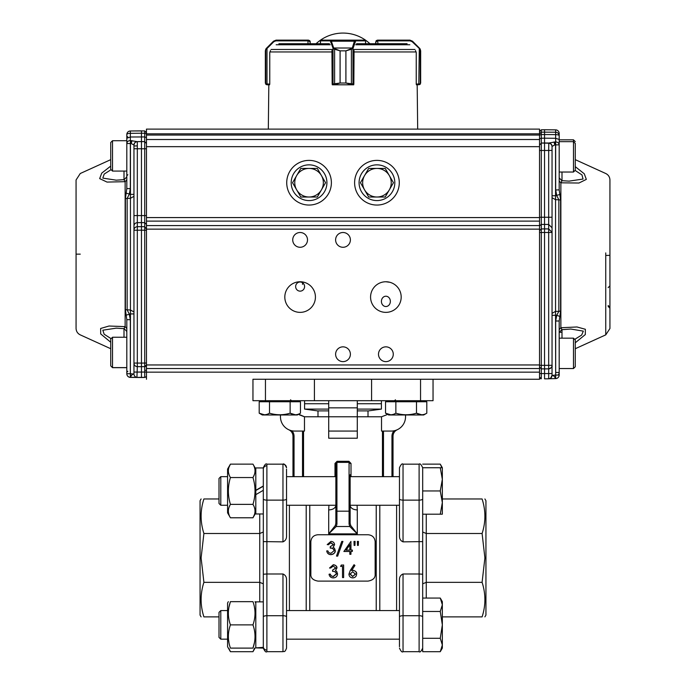 <?xml version="1.0" encoding="UTF-8"?>
<svg xmlns="http://www.w3.org/2000/svg" width="686" height="686" viewBox="0 0 686 686"><rect width="100%" height="100%" fill="white"/><g stroke="black" fill="none" stroke-linecap="round" stroke-linejoin="round"><path stroke-width="1.03" d="M254.412 607.033L254.866 610.043M228.978 607.033L230.427 601.656C227.692 601.656 227.692 601.656 230.427 601.656L252.963 601.656C255.698 601.656 255.698 601.656 252.963 601.656C255.698 609.374 255.698 617.117 252.963 624.877L230.427 624.877C227.692 632.638 227.692 640.381 230.427 648.107L252.963 648.107C255.698 640.347 255.698 632.603 252.963 624.877M228.978 648.587L230.427 651.7L227.581 646.769L227.581 602.994L228.352 601.656M230.427 601.656C227.692 609.417 227.692 617.16 230.427 624.877M252.963 648.107C255.698 648.107 255.698 648.107 252.963 648.107L254.412 642.722M230.427 648.107C227.692 648.107 227.692 648.107 230.427 648.107M228.978 642.722L228.524 639.712M252.954 379.255L433.046 379.255L433.046 400.693L252.954 400.693L252.954 379.255L265.456 379.255L265.456 400.693M291.181 430.611L291.953 430.791A8.215 8.215 0 0 1 294.045 436.262L294.045 476.667M289.672 430.131L288.806 429.77L289.672 430.131M294.045 436.262L292.973 436.262L292.973 476.667L292.973 436.262A7.143 7.143 0 0 0 288.806 429.77M397.194 429.77L396.328 430.131L397.194 429.77A7.143 7.143 0 0 0 393.027 436.262L393.027 476.667L393.027 436.262L391.955 436.262A8.215 8.215 0 0 1 394.047 430.791M394.819 430.611L395.247 430.491L394.819 430.611M350.134 506.783L350.143 505.779M357.072 505.256L357.295 509.93C353.444 509.741 351.095 508.429 350.229 506.002L350.306 505.256M335.857 505.779L335.866 506.783M335.694 505.256L335.771 506.002C334.905 508.429 332.556 509.741 328.705 509.93L328.928 505.256M337.083 461.301L335.857 463.444L334.991 463.444L337.083 461.301L348.917 461.301L351.009 463.444L349.071 462.373L348.917 461.301M350.143 474.703L350.143 523.289L350.735 525.57L357.295 533.871L349.749 526.505L350.735 525.57M335.265 525.57L335.857 523.289L335.857 463.444A1.072 1.072 0 0 1 336.929 462.373L336.929 524.044L336.251 526.505L328.705 533.871L335.265 525.57L336.251 526.505L349.749 526.505L349.071 524.044L350.143 523.289M349.071 524.044L349.071 462.373A1.072 1.072 0 0 1 350.143 463.444L350.143 463.333M259.197 413.186L264.359 414.781L259.197 413.186L259.197 401.764L300.459 401.764L300.459 413.186C297.038 415.279 293.599 415.279 290.144 413.186C283.258 415.279 276.389 415.279 269.512 413.186C266.091 415.279 262.652 415.279 259.197 413.186L262.318 414.987L297.338 414.987L300.459 413.186L298.684 414.215L304.473 416.771L357.295 416.771L357.295 431.065L328.705 431.065L328.705 438.217L328.705 400.693M357.295 400.693L357.295 407.844L328.705 407.844M386.775 414.773L381.527 416.771L381.527 431.065L391.243 431.065A14.295 14.295 0 0 0 405.537 416.771L405.537 414.987M299.225 414.773L304.421 416.771M350.057 573.959L352.784 576.377L355.511 573.959M352.784 576.36L355.52 574.191L352.681 571.738L350.057 574.191M350.04 574.191L352.784 576.626M350.323 570.52L354.07 564.792L354.936 565.47L351.618 570.546L352.921 570.435C355.194 570.632 356.428 571.858 356.626 574.122C356.42 576.472 355.116 577.732 352.724 577.895C350.392 577.715 349.131 576.463 348.934 574.148L350.34 570.358L354.053 564.681M356.643 573.89L356.643 573.89C356.926 572.244 355.691 571.035 352.921 570.255L351.626 570.375M354.936 565.478L354.062 564.792M348.942 574.148L350.332 570.349M343.643 565.11L343.643 577.578L342.52 577.578L342.52 566.404L340.599 566.404L341.328 565.11L343.643 565.007L341.328 565.11M341.328 565.007L340.59 566.404M342.52 577.303L342.52 566.404M333.242 576.634L331.149 575.726L333.242 576.634L336.423 574.028C335.977 572.141 334.691 571.267 332.581 571.395L332.581 570.109L335.788 568.059L333.267 566.079L330.652 568.017L329.529 568.017L333.25 564.784C335.403 564.895 336.62 565.993 336.903 568.059L335.445 570.641L336.8 571.704L337.555 573.916C337.272 576.429 335.831 577.758 333.225 577.895C330.884 577.784 329.494 576.566 329.048 574.268L330.172 574.036L329.048 574.268M331.149 575.974L330.172 574.268M336.8 571.712L337.546 573.916M329.529 568.017L333.259 564.81M332.581 570.109L335.788 567.914M333.242 576.377L336.423 573.796M331.141 575.726L330.18 574.028M336.8 571.515L335.445 570.46M336.937 567.914C337.135 566.422 335.908 565.35 333.259 564.715M358.478 541.417L358.298 545.25L357.517 545.25L357.346 541.417L358.469 541.417L358.298 545.43L357.517 545.25M357.517 545.43L357.355 541.417M355.108 541.417L354.928 545.25L354.148 545.25L353.985 541.417L355.108 541.417L354.928 545.43L354.148 545.25M354.148 545.43L353.985 541.417M346.096 550.198L349.809 544.804L349.817 550.086L349.817 544.813M349.826 544.633L346.078 550.078L349.817 550.086M343.9 551.484L350.94 541.417L350.94 550.086L352.381 550.086L352.381 551.381L350.94 551.381L350.94 554.297L349.817 554.297L349.817 551.381L343.883 551.381M349.817 551.467L343.883 551.467M349.817 554.297L350.94 554.297M352.381 551.381L350.94 551.467M350.94 550.086L350.94 541.648M337.692 556.114L336.492 556.08L341.757 541.426L342.923 541.417L337.675 556.08L336.509 556.089M337.675 556.08L342.931 541.426M330.901 554.605L330.901 554.657C334.056 553.876 335.505 552.539 335.24 550.644L335.231 550.541C334.948 553.113 333.507 554.468 330.901 554.622C328.56 554.494 327.162 553.25 326.725 550.892L327.848 550.892L328.826 552.642L330.918 553.328L334.099 550.652C333.653 548.74 332.367 547.848 330.249 547.985L330.249 546.691L333.456 544.641L330.944 542.695L328.328 544.607L327.205 544.607L330.926 541.417C333.079 541.52 334.296 542.6 334.579 544.65L333.122 547.231L334.476 548.303L335.222 550.464M327.205 544.607L328.328 544.607M330.944 542.695L328.328 544.795M333.456 544.83L330.944 542.9M330.249 547.985L330.249 548.123C332.358 547.985 333.636 548.86 334.099 550.755M326.725 550.892L326.725 550.987C327.171 553.328 328.56 554.554 330.901 554.665M333.122 547.368L334.579 544.65M375.148 574.405L375.148 541.271M375.156 541.734C374.736 537.464 372.352 535.131 368.013 534.746L317.987 534.746C313.648 535.131 311.264 537.464 310.844 541.734L310.852 541.271M375.148 574.105C375.439 577.878 373.064 580.21 368.013 581.102L317.987 581.102C312.936 580.21 310.561 577.878 310.852 574.105L310.844 541.734M310.835 573.873L310.852 574.405M350.143 463.444A1.072 1.072 0 0 0 349.071 462.373L336.929 462.373A1.072 1.072 0 0 0 335.857 463.444L335.866 463.307M381.527 416.771L357.295 416.771L357.295 407.844M304.473 416.771L304.473 431.065L294.757 431.065A14.295 14.295 0 0 1 280.463 416.771L280.463 414.987M309.772 610.583L309.772 505.256M306.196 610.583L306.196 505.256M376.228 610.583L376.228 505.256M357.295 438.217L357.295 431.065L357.295 438.217L328.705 438.217M379.804 610.583L379.804 505.256M314.411 400.693L314.411 379.255L371.589 379.255L371.589 400.693M263.313 490.301L255.809 494.649L255.809 513.977L263.313 513.968L263.313 516.652M255.809 467.963L255.809 490.516L263.313 486.203M255.809 494.649L255.809 490.301L263.313 485.988M484.899 616.885L485.937 615.093L485.937 500.746L484.899 498.962M442.341 616.885L482.095 616.885C485.817 616.885 485.817 616.885 482.095 616.885C485.817 616.885 485.817 616.885 482.095 616.885C485.817 605.429 485.817 593.922 482.095 582.345L484.899 557.924L482.095 533.502L426.263 533.502L426.263 598.063M396.602 610.583L396.602 505.256M399.458 498.902L399.458 467.732C400.976 464.448 402.159 463.256 403.034 464.165L403.034 500.128A3.576 1.226 180 0 1 399.458 498.902L399.458 535.68C399.321 538.699 400.513 540.765 403.034 541.854L422.687 541.606L422.687 651.7L440.266 651.7L442.341 644.994L442.341 648.107L440.266 651.7L441.758 648.459M422.687 574.242L419.112 573.985L419.112 500.128A3.576 1.226 0 0 0 422.687 498.902L422.687 541.606M422.687 532.019L426.263 533.502L426.263 514.191M422.687 583.82L426.263 582.345L482.095 582.345M399.458 646.709L399.458 580.167C399.321 577.14 400.513 575.082 403.034 573.985L419.112 573.985L419.112 615.711A3.576 1.226 0 0 1 422.687 616.937M399.458 609.691L399.458 580.167M482.095 533.502C485.817 522.046 485.817 510.538 482.095 498.962L442.341 498.962M482.095 498.962C485.817 498.962 485.817 498.962 482.095 498.962C485.817 498.962 485.817 498.962 482.095 498.962L482.181 499.228M328.705 403.737L304.584 403.737L328.705 403.737M357.295 409.096L381.416 409.096L381.416 403.737L357.295 403.737L381.416 403.737L381.416 400.693M255.038 648.107L252.963 651.7L254.566 648.107M230.427 651.7L252.963 651.7L254.412 648.596M442.341 636.497L442.341 644.994L440.266 638.289L442.341 624.877L442.341 645.029M220.789 610.583L219.006 612.375L219.006 637.388L220.789 639.172L227.581 639.172L220.789 639.172L220.789 610.583L227.581 610.583M286.542 639.172L399.458 639.172L286.542 639.172M357.295 410.88L368.554 410.88L381.416 409.096M328.705 410.88L317.447 410.88L304.584 409.096L328.705 409.096M255.809 469.078L252.963 464.139L230.427 464.139C227.692 468.624 227.692 473.091 230.427 477.55L252.963 477.55C255.698 473.074 255.698 468.598 252.963 464.139M255.809 512.845L252.963 517.784C255.698 513.3 255.698 508.832 252.963 504.373C255.698 495.403 255.698 486.468 252.963 477.55M254.412 507.486L254.866 509.218M254.412 514.672L252.963 517.784L230.427 517.784L227.581 512.845L227.581 469.078L230.427 464.139L228.978 467.252M254.412 467.252L254.866 468.984M254.412 474.446L253.443 476.667M228.978 474.446L228.524 472.705M228.978 514.672L228.524 512.939M228.978 507.477L229.947 505.256M230.427 477.55C227.692 486.468 227.692 495.403 230.427 504.373L252.963 504.373M230.427 504.373C227.692 508.858 227.692 513.325 230.427 517.784M201.101 498.962L200.063 500.746L200.063 615.093L201.101 616.885M219.006 498.962L203.905 498.962C200.183 498.962 200.183 498.962 203.905 498.962C200.183 510.41 200.183 521.926 203.905 533.502L201.101 557.924L203.905 582.345C200.183 593.793 200.183 605.309 203.905 616.885C200.183 616.885 200.183 616.885 203.905 616.885L219.006 616.885M289.398 505.256L289.398 610.583M203.905 533.502L259.737 533.502L263.313 532.019L263.313 541.606L263.313 467.732C264.83 464.448 266.014 463.256 266.888 464.165L266.888 573.985L263.313 574.242L263.313 541.606L282.966 541.854C285.487 540.757 286.679 538.699 286.542 535.68L286.542 469.138M263.313 601.871L255.809 601.871L255.809 647.893L263.313 648.107L263.313 574.242L263.313 583.82L259.737 582.345L259.737 513.977M263.313 616.937A3.576 1.226 0 0 1 266.888 615.711L282.966 615.711A3.576 1.226 0 0 1 286.542 616.937L286.542 580.167C286.679 577.14 285.487 575.082 282.966 573.985L266.888 573.985L266.888 651.683C266.014 652.592 264.83 651.4 263.313 648.107C264.83 651.4 266.014 652.592 266.888 651.683L282.966 651.683L282.966 573.985M286.542 616.937L286.542 648.107C284.604 653.252 284.047 650.877 282.966 651.683C284.047 650.877 284.604 653.252 286.542 648.107M286.542 506.148L286.542 535.68M203.905 582.345L259.737 582.345L259.737 601.871M440.266 598.063L442.341 601.656L442.341 624.877L440.266 611.466L442.341 604.769L440.266 598.063L422.687 598.063L422.687 611.466L440.266 611.466M441.758 601.305L442.316 604.032M422.687 638.289L440.266 638.289M441.758 467.38L440.266 464.139L422.687 464.139M442.341 467.732L442.341 502.572L440.266 490.962L442.341 479.351L440.266 467.732L442.341 467.732L440.266 464.139M442.341 514.191L442.341 502.572L440.266 514.191L442.341 514.191M227.581 476.667L220.789 476.667L219.006 478.459L219.006 503.473L220.789 505.256L227.581 505.256M286.542 505.256L335.857 505.256M350.143 505.256L399.458 505.256M286.542 476.667L335.857 476.667M350.143 476.667L399.458 476.667M403.034 541.854L403.034 500.128L419.112 500.128L419.112 464.165C419.986 463.256 421.17 464.448 422.687 467.732L422.687 514.191L440.266 514.191M422.687 490.962L440.266 490.962M399.458 467.732C400.976 464.448 402.159 463.256 403.034 464.165L419.112 464.165C419.986 463.256 421.17 464.448 422.687 467.732L440.266 467.732M220.789 476.667L220.789 505.256M262.181 647.893L258.425 647.79M255.809 647.884L263.313 647.344M559.184 140.93C559.184 135.734 559.184 135.734 559.184 140.93M559.184 142.945L559.184 157.154M555.677 372.455L558.91 372.489M558.13 375.053A3.576 3.576 180 0 0 559.159 372.961M539.539 140.467L539.539 138.821L541.288 138.229L541.288 134.542L555.651 134.602L555.651 138.289L559.184 139.464L559.184 135.777A3.576 3.576 -0 0 0 555.651 132.201L555.651 134.602A3.576 1.166 0 0 1 559.184 135.777L559.184 133.444A3.576 3.576 180 0 0 555.651 129.868L555.651 132.201L541.288 132.141L541.288 134.542L539.539 135.125L539.539 133.924L541.288 132.141L541.288 129.808L544.538 129.757L544.538 138.178L555.651 138.289L555.66 141.882C557.769 142.079 558.944 143.057 559.184 144.815L559.184 189.893L560.599 199.943L560.599 311.058L559.193 320.979L559.184 375.01A3.576 3.576 -0 0 1 555.651 378.586L555.651 378.586A3.576 3.576 0 0 0 559.184 375.01L555.677 375.07L555.651 378.586L548.68 378.766M605.738 252.902L605.747 334.871L609.931 328.525L609.931 290.272M609.931 253.023L609.931 255.338M605.738 255.441L609.923 255.346L609.931 327.171L609.931 307.277L608.148 305.519M609.931 286.782L609.931 253.031M559.184 144.815L559.184 139.464L559.184 144.84L554.777 144.9L552.041 146.435L552.041 195.776L555.549 195.724L555.549 311.358L558.841 311.341L558.841 199.677L556.766 195.733L555.677 189.953L559.184 189.893L559.184 177.957M609.931 264.907L609.931 243.556M539.539 218.937L539.539 217.256L544.538 217.239L544.538 142.98L541.288 143.04L541.288 138.229L544.538 138.178L544.538 142.98L548.791 143.022L555.566 141.882L555.549 195.724L559.673 194.515M552.041 373.51L548.68 373.57L548.68 368.862L544.538 368.905L544.538 378.844L548.68 378.801A3.396 3.396 -0 0 0 552.041 375.405L555.549 375.07L555.574 378.586C554.588 376.468 553.413 375.396 552.041 375.379L552.041 365.466C551.844 367.507 550.721 368.639 548.68 368.862L548.68 365.338L541.288 365.329L541.288 368.845L544.538 368.905L544.538 228.892L548.68 228.927L548.68 217.273L544.538 217.239L544.538 224.408L541.288 224.451L541.288 150.483L539.539 150.448L539.539 145.012L541.288 143.228L541.288 150.483L548.68 150.466L548.791 143.022C550.789 143.263 551.887 144.403 552.101 146.427M575.271 166.655L584.275 173.79L586.324 179.389L578.958 183.025L560.874 182.819L560.865 255.758L560.865 327.745L576.977 326.973L585.364 329.28L585.321 334.562L575.271 342.786M539.539 225.823L541.288 224.451L541.288 232.52L539.539 232.494L539.539 230.702L541.288 228.935L544.538 228.892L544.538 224.408L548.68 224.442L552.041 227.795L552.041 146.418C551.844 144.394 550.721 143.263 548.68 143.04M539.539 136.394L539.539 137.997M552.041 332.427L552.041 341.602L552.041 332.427M552.041 372.652L552.041 364.849M555.677 189.953L555.66 141.882L554.777 144.9L554.031 141.976M539.539 365.304L541.288 365.329L541.288 232.52L544.538 232.477L548.68 232.511L548.68 365.338L552.041 365.286L552.041 232.46L548.68 232.511L548.68 228.927L552.041 232.28L552.041 217.222L548.68 217.273L548.68 150.466L552.041 150.414L552.041 146.607C551.844 144.566 550.721 143.434 548.68 143.211L541.288 143.04M552.041 375.319L550.661 378.14L548.68 378.801L548.68 373.57L541.288 373.57L541.288 368.845L548.68 368.862C551.484 367.807 552.599 366.676 552.041 365.466L552.041 365.286M552.041 315.311L552.041 313.365L555.549 311.358L555.549 315.26L552.041 315.311L552.041 375.379M552.041 195.776L552.041 218.482M552.041 220.858L552.041 223.044M552.041 224.931L552.041 313.365M559.184 375.01L559.184 320.979L555.677 321.031L556.766 315.251L559.673 316.409M555.651 129.868L544.538 129.757L555.651 129.868A3.576 3.576 0 0 1 559.184 133.444L559.184 136.994M561.997 180.778L560.874 182.819L559.193 180.975L559.184 180.126M559.184 330.455L559.184 329.64L560.865 327.745L561.997 329.546M559.184 178.832L559.184 177.82L561.774 180.667M544.538 378.844L548.68 378.801M555.677 321.031L555.677 375.07L555.549 315.26L556.766 315.251L558.841 311.341L560.599 311.058M575.074 339.15L581.651 335.068L583.332 331.132L570.795 329.04L561.705 329.717L559.184 332.556L559.184 331.664M569.02 181.138L583.04 179.046L581.968 174.904L575.245 170.522M609.931 285.839L608.148 287.657M609.931 308.22L608.148 306.41M309.052 168.422A14.295 14.295 0 0 1 321.434 189.868L325.558 182.716L317.309 168.422L300.802 168.422L296.678 175.573A14.295 14.295 0 0 1 309.052 168.422M296.678 189.868A14.295 14.295 0 0 1 296.678 175.573L292.545 182.716L300.802 197.011L309.052 197.011A14.295 14.295 0 0 1 296.678 189.868M309.052 197.011A14.295 14.295 0 0 0 321.434 189.868L317.309 197.011L309.052 197.011M76.069 254.214L76.069 243.461M126.816 337.238L112.521 337.238L112.521 367.61L126.816 367.61L126.816 353.247M126.816 175.745L126.816 140.707L112.521 140.707L112.521 171.08L110.729 169.288L110.729 142.491L110.729 160.044M146.461 164.82L146.461 343.489M110.729 342.245L100.679 333.911L100.636 328.474L109.023 326.022L125.135 326.63L125.135 181.679L107.042 182.082L99.676 178.609L101.725 173.129L110.729 166.098M136.934 377.36L137.32 366.658A3.396 3.396 -0 0 1 133.959 363.263A3.396 3.396 -0 0 0 137.32 366.658L141.462 366.684L141.462 372.061L133.959 372.061L133.959 215.584L137.32 215.576L137.32 148.768L144.712 148.776L144.712 141.633L137.32 141.625L137.32 148.768L133.959 148.768L133.959 145.02L133.959 373.819M146.461 224.433L144.712 222.658L141.462 222.616L141.462 141.582L137.32 141.625C135.288 141.848 134.164 142.98 133.959 145.02L131.223 143.537L130.434 140.544L137.209 141.633C135.211 141.865 134.113 142.997 133.899 145.02M133.959 230.042C134.156 228.018 135.279 226.903 137.32 226.68L137.32 222.65L141.462 222.616L141.462 230.179L144.712 230.23L144.712 215.593L137.32 215.576L137.32 222.65C135.279 222.864 134.156 223.988 133.959 226.011M146.461 364.858L146.461 364.858A1.784 1.784 180 0 1 144.712 366.641L141.462 366.684L141.462 363.108L137.32 363.065L137.32 230.222L133.959 230.222M124.003 328.551L125.135 326.63L126.807 328.491L126.816 329.314M116.414 328.122L102.823 330.206L104.169 334.245L110.815 338.481M126.816 178.969L126.816 188.599L130.323 188.599L129.234 194.378L127.159 198.314L127.159 309.978L129.234 313.914L130.323 319.693L126.816 319.693L125.401 309.712L125.401 198.58L126.807 188.599L126.807 179.809L125.135 181.679L124.003 179.766M110.823 169.854L104.186 174.073L102.806 178.111L116.38 180.195M126.816 319.693L126.816 373.81A3.576 3.576 -0 0 0 130.349 377.386L130.349 377.309A3.576 3.576 180 0 1 126.816 373.741L130.323 373.741L130.323 319.693M130.323 188.599L130.323 143.537L126.816 143.537L126.816 138.229L130.349 137.003L130.34 140.544C128.248 140.707 127.073 141.702 126.816 143.537L126.816 188.599M126.816 134.627L126.816 138.229M126.327 315.097L130.451 313.922L130.451 198.288L125.401 198.58M131.969 140.639L131.223 143.537L130.451 143.537L130.451 194.37L133.959 194.37L133.959 196.333L130.451 198.288L130.451 194.37L126.327 193.195M126.816 373.741L126.816 373.81A3.576 3.576 0 0 0 130.349 377.386L137.32 377.463L130.349 377.386M144.712 141.642L144.712 136.943L130.349 137.003L130.349 133.333A3.576 1.226 180 0 0 126.816 134.559A3.576 3.576 180 0 1 130.349 130.983L130.349 133.333L141.462 133.221L141.462 141.582L144.712 141.633L146.461 143.503M137.32 366.658L144.712 366.641L144.712 363.048L146.461 363.048L146.461 364.841L144.712 366.624L144.712 372.061L146.461 372.061L146.461 370.303L144.712 370.311L144.72 372.061L141.462 372.061L141.462 377.506L137.294 377.463M133.959 372.061L133.959 373.99C132.595 374.024 131.412 375.131 130.426 377.317L130.451 373.741L133.959 374.067M134.748 376.16L135.176 376.597M130.451 143.537L130.34 140.544L130.451 143.537M126.816 134.559A3.576 3.576 0 0 1 130.349 130.983L141.462 130.872L141.462 133.221L144.712 133.273L144.712 130.923L146.461 132.715L146.461 135.065L539.539 135.065L539.539 129.114L478.554 129.114M133.959 215.584L133.959 148.768M146.461 379.255L146.461 368.536L539.539 368.536L146.461 368.536L146.461 143.323M146.461 215.593L146.461 148.776L144.712 148.776L144.712 215.593L146.461 215.593L146.461 217.265M420.544 400.693L420.544 379.255L539.539 379.255L539.539 229.141L146.461 229.141L144.712 226.697L137.32 226.68L137.32 230.222L141.462 230.179L141.462 363.108L144.712 363.048L144.712 230.23L146.461 230.23M133.959 363.065L137.32 363.065L137.32 366.641C135.279 366.418 134.156 365.286 133.959 363.246M144.712 140.39L144.712 141.633M125.401 309.712L130.451 310.003L133.959 311.959L133.959 313.922L130.451 313.922L130.349 377.309L137.32 377.386A3.396 3.396 -0 0 1 133.959 373.99A3.396 3.396 -0 0 0 137.32 377.386L144.712 377.369A1.784 1.784 -0 0 0 146.461 375.585L146.461 375.585A1.784 1.784 -0 0 1 144.712 377.369L137.32 377.463M302.535 284.356L302.535 282.735M300.116 291.147A4.57 4.468 90 0 1 295.649 286.577A4.57 4.468 90 0 1 300.116 282.006A4.57 4.468 90 0 1 304.584 286.577A4.57 4.468 90 0 1 300.116 291.147M300.116 281.757A15.306 15.306 0 0 1 313.373 304.721A15.306 15.306 0 0 1 286.868 304.721A15.306 15.306 0 0 1 300.116 281.757M385.884 306.531A5.154 4.468 90 0 1 381.416 301.377A5.154 4.468 90 0 1 385.884 296.215A5.154 4.468 90 0 1 390.351 301.377A5.154 4.468 90 0 1 385.884 306.531M539.539 133.821L146.461 133.821L146.461 129.114L268.32 129.114L268.818 84.807L269.598 84.807L269.607 84.095M354.611 182.716A22.329 22.329 0 0 1 388.113 163.379A22.329 22.329 0 0 1 388.113 202.061A22.329 22.329 0 0 1 354.611 182.716M286.722 182.716A22.329 22.329 0 0 1 320.216 163.379A22.329 22.329 0 0 1 320.216 202.061A22.329 22.329 0 0 1 286.722 182.716M385.884 281.757A15.306 15.306 0 0 1 399.132 304.721A15.306 15.306 0 0 1 372.627 304.721A15.306 15.306 0 0 1 385.884 281.757L389.82 282.28M385.884 346.85A7.383 7.383 0 0 1 392.281 357.929A7.383 7.383 0 0 1 379.487 357.929A7.383 7.383 0 0 1 385.884 346.85M343 232.503A7.383 7.383 0 0 1 349.397 243.581A7.383 7.383 0 0 1 336.603 243.581A7.383 7.383 0 0 1 343 232.503M300.116 232.503A7.383 7.383 0 0 1 306.513 243.581A7.383 7.383 0 0 1 293.719 243.581A7.383 7.383 0 0 1 300.116 232.503M343 346.85A7.383 7.383 0 0 1 349.397 357.929A7.383 7.383 0 0 1 336.603 357.929A7.383 7.383 0 0 1 343 346.85M146.461 217.573L539.539 217.573L539.539 146.667L146.461 146.667L146.461 135.065M539.539 146.667L539.539 135.065M539.539 217.573L539.539 221.115L146.461 221.115M539.539 229.141L539.539 221.115M539.539 379.255L433.046 379.255M416.393 84.095L416.402 84.807L417.182 84.807L417.68 129.114L478.545 129.114M146.461 129.114L539.539 129.114M539.539 139.515L146.461 139.515L539.539 139.515M539.539 372.155L146.461 372.155M376.948 197.011A14.295 14.295 0 0 1 364.566 175.573L360.442 182.716L368.691 197.011L385.198 197.011L389.322 189.868A14.295 14.295 0 0 1 376.948 197.011M389.322 175.573A14.295 14.295 0 0 1 389.322 189.868L393.455 182.716L385.198 168.422L376.948 168.422A14.295 14.295 0 0 1 389.322 175.573M376.948 168.422A14.295 14.295 0 0 0 364.566 175.573L368.691 168.422L376.948 168.422M309.052 200.586A17.87 17.87 0 0 0 324.529 173.781A17.87 17.87 0 0 0 293.582 173.781A17.87 17.87 0 0 0 309.052 200.586M376.948 200.586A17.87 17.87 0 0 0 392.418 173.781A17.87 17.87 0 0 0 361.471 173.781A17.87 17.87 0 0 0 376.948 200.586M331.938 50.575L332.161 84.095L340.085 83.023L340.085 50.858L333.276 48.843L330.309 40.86L320.405 40.86L320.465 43.715M333.276 48.843A0.712 0.446 -36.2 0 1 333.85 48.337L340.11 50.858L340.11 83.023L333.722 84.807L353.719 84.807L353.719 84.095M320.482 40.903L320.405 40.86A0.712 0.712 90 0 1 321.117 40.14L330.986 40.14L333.696 48.011A0.712 0.497 -17 0 0 333.01 48.517L333.01 84.095A0.712 0.686 90 0 0 333.696 84.807L332.281 84.532A0.712 0.712 0 0 0 332.847 84.807L352.278 84.807L345.89 83.023L345.89 50.858L352.15 48.337A0.712 0.446 36.2 0 1 352.724 48.843L345.916 50.858L345.916 83.023L353.839 84.095L354.062 50.575M332.281 84.095L332.281 84.807M329.426 43.715L278.902 43.715M307.988 43.715L316.1 43.715A39.308 39.308 0 0 1 369.9 43.715M407.098 43.715L356.574 43.715M378.003 43.715L377.48 40.14L409.945 40.14L412.475 41.186L419.3 48.011L420.664 50.858L420.261 49.392L412.175 41.692L410.159 40.86L377.48 40.86L375.696 41.932L375.696 43.715L378.012 43.715M365.612 43.715L365.595 40.86L365.518 43.715M353.719 84.807L353.719 84.532A0.712 0.712 0 0 1 353.153 84.807L352.278 84.807A0.712 0.66 -90 0 0 352.938 84.095M308.52 40.14L308.52 40.86L310.304 41.932L309.78 40.663L308.203 40.14L309.78 40.663L310.304 43.715M270.498 50.575L269.77 52.342L270.498 50.575M265.842 49.023L266.382 48.337L265.842 49.023A0.712 0.703 30.9 0 0 265.739 49.392L266.46 48.843L265.336 50.858L265.842 49.023L265.336 50.858L265.739 83.864L269.77 84.095L269.77 52.342M267 48.517L266.46 48.843L266.382 48.337L273.525 41.186L276.055 40.14L308.203 40.14L276.055 40.14L273.525 41.186L266.7 48.011L267 48.517L273.825 41.692L267 48.517L267 84.095L267.206 84.807L268.818 84.807M269.598 84.807L267.12 84.807L265.997 84.412L267.12 84.807L266.854 84.095M265.739 49.392L265.739 83.864A0.712 0.712 -51.5 0 0 266.005 84.421L265.336 83.023L265.336 50.858M273.525 41.186L273.825 41.692L275.841 40.86L276.055 40.14M376.031 40.886L377.48 40.14L376.22 40.663L375.696 43.715M415.502 50.575L416.231 52.342L415.502 50.575M416.231 52.342L416.231 84.095L420.261 83.864L420.664 83.023L419.995 84.421L416.402 84.807M417.182 84.807L419.995 84.421L420.664 83.023L420.664 50.858L420.664 83.023M418.794 84.807L419.3 48.011L412.475 41.186L409.945 40.14L410.159 40.86M420.158 49.032L419.618 48.337L419.54 48.843M419.146 84.095L418.88 84.807M420.158 49.023A0.712 0.703 -30.9 0 1 420.261 49.392L420.261 83.864A0.712 0.712 51.5 0 1 419.995 84.421L419.995 84.421M412.175 41.692L412.475 41.186M365.518 40.903L365.595 40.86A0.712 0.712 -90 0 0 364.883 40.14L364.883 40.14M333.696 48.011L352.304 48.011A0.712 0.497 17 0 1 352.99 48.517L352.724 48.843M321.117 40.14L364.841 40.14A0.712 0.686 90 0 1 365.518 40.86L355.691 40.86L352.99 48.517L352.99 84.095A0.712 0.686 -90 0 1 352.304 84.807M330.926 41.692A0.712 0.497 -17 0 1 331.604 41.186L354.396 41.186L355.014 40.14A0.712 0.686 90 0 1 355.691 40.86M333.062 84.095A0.712 0.66 90 0 0 333.722 84.807M334.605 49.023L334.605 84.421M330.309 40.86A0.712 0.686 -90 0 1 330.986 40.14M351.395 84.421L351.395 49.023M352.304 48.011L354.396 41.186A0.712 0.497 17 0 1 355.074 41.692M110.729 164.186L110.729 169.288M112.521 337.238L110.729 339.021L110.729 365.827L112.521 367.67L110.729 365.878L110.729 360.716M559.184 141.659L573.479 141.659L575.271 143.451L575.271 170.248L573.479 172.032L573.479 139.824L575.271 141.608M575.271 339.956L575.271 366.761L573.479 368.545L573.479 338.172L575.271 339.956M575.271 357.397L575.271 361.651M390.694 414.781L385.541 413.186L388.662 414.987L423.682 414.987L426.803 413.186C423.373 415.279 419.935 415.279 416.488 413.186C409.602 415.279 402.725 415.279 395.856 413.186C392.426 415.279 388.988 415.279 385.541 413.186L385.541 401.764L426.803 401.764L426.803 413.186C423.373 415.279 419.935 415.279 416.488 413.186L416.488 401.764M395.856 413.186L395.856 401.764M416.488 413.186L421.641 414.781L416.488 413.186M295.306 414.781L290.144 413.186L290.144 401.764M269.512 413.186L269.512 401.764M303.546 431.065L303.546 476.667M302.517 476.667L302.517 431.065M383.483 431.065L383.483 476.667M382.454 476.667L382.454 431.065M391.955 476.667L391.955 436.262M334.991 476.667L334.991 463.444M351.009 463.444L351.009 476.667M335.857 523.289L336.929 524.044M335.857 510.418A1.072 0.755 0 0 0 336.929 511.173L349.071 511.173A1.072 0.755 -0 0 0 350.143 510.418M357.295 509.93L357.295 533.871L328.705 533.871L328.705 509.93M419.112 624.877L419.112 615.711L403.034 615.711L403.034 651.683C402.159 652.592 400.976 651.4 399.458 648.107C400.976 651.4 402.159 652.592 403.034 651.683L419.112 651.683L419.112 624.877M403.034 573.985L403.034 615.711A3.576 1.226 180 0 0 399.458 616.937M266.888 465.777A3.576 3.361 180 0 0 263.313 469.138M263.313 498.902A3.576 1.226 0 0 0 266.888 500.128L282.966 500.128A3.576 1.226 0 0 0 286.542 498.902M266.888 650.062A3.576 3.361 180 0 1 263.313 646.709M282.966 541.854L282.966 464.165C283.824 463.333 285.016 464.525 286.542 467.732C286.311 465.545 285.119 464.353 282.966 464.165L266.888 464.165C266.014 463.256 264.83 464.448 263.313 467.732M560.599 199.943L555.549 199.66L552.041 197.748M541.288 378.783L539.539 377A1.784 1.784 180 0 0 541.288 378.783L541.288 373.57L539.539 373.536M541.288 368.845L539.539 367.061L541.288 368.845M549.083 378.732L555.651 378.586M561.997 329.683L561.997 338.172M561.997 172.032L561.997 180.684M80.262 254.154L76.077 254.154L80.262 254.146M124.003 328.663L124.003 337.238M124.003 171.08L124.003 179.646M130.349 130.983L144.712 130.923L146.461 132.715M136.746 141.685L135.451 142.208M134.602 143.031L133.959 145.02C134.156 142.971 135.279 141.839 137.32 141.625M146.461 133.89L144.712 133.273L144.712 136.943L146.461 137.552L146.461 138.752M144.712 377.369L144.712 372.061M146.461 364.961L539.539 364.961M146.461 225.6L539.539 225.6M409.842 44.762L355.725 44.762M330.275 44.762L276.158 44.762M332.281 49.478L271.03 49.478M414.97 49.478L353.719 49.478M416.025 51.956L353.847 51.956M332.153 51.956L269.975 51.956M308.52 40.86L307.997 40.86L307.997 43.715M308.203 40.14L307.997 40.86L275.841 40.86M377.48 40.86L377.48 40.14M353.153 84.807A0.712 0.686 -90 0 0 353.719 84.489M321.159 40.14A0.712 0.686 -90 0 0 320.482 40.86L320.482 43.715M340.085 83.023L345.916 83.023M340.085 50.858L345.916 50.858M332.281 84.489A0.712 0.686 90 0 0 332.847 84.807M255.809 602.994L255.038 601.656M336.234 462.63L336.74 462.39M349.774 462.638L349.225 462.39M350.143 506.783L350.143 507.22M255.809 467.946L263.313 467.946M419.112 651.683C419.986 652.592 421.17 651.4 422.687 648.107C421.17 651.4 419.986 652.592 419.112 651.683L403.034 651.683M304.584 400.693L304.584 409.096M286.542 610.583L399.458 610.583M219.006 637.388L220.789 639.172M317.987 410.88L317.987 416.771M368.013 410.88L368.013 416.771M575.271 159.658L605.738 173.507C608.353 174.819 609.751 176.928 609.931 179.852L609.923 255.346M609.931 285.873L609.931 264.813M544.538 129.757L541.288 129.808L539.539 131.601M605.738 334.871L575.271 348.72M561.997 332.238L559.193 332.29M539.539 144.12L539.539 143.4M539.539 142.842L539.539 141.719M539.539 140.03L539.539 138.821M539.539 224.751L539.539 223.259M539.539 223.027L539.539 221.184M559.193 329.64L559.193 320.979M559.184 138.28L559.184 139.824L573.479 139.824M569.277 181.147L561.757 180.658M110.729 348.72L80.262 334.871C77.604 333.533 76.206 331.372 76.069 328.405L76.077 254.154M110.729 159.658L80.262 173.507L76.069 179.972L76.069 243.556M126.816 372.275C126.816 373.09 126.816 373.09 126.816 372.275L127.853 371.263M127.853 137.114L126.816 136.042M127.853 174.724L126.816 175.796M133.959 145.972L137.303 145.912M126.816 330.566L126.816 331.527L124.269 328.688L116.003 328.114M126.816 177.717L126.816 176.782L124.269 179.621L115.925 180.204M126.816 331.372L126.799 331.801M126.816 176.945L126.799 176.508M146.461 137.629L146.461 138.881M146.461 140.553L146.461 141.599M146.461 142.148L146.461 142.877M146.161 142.431L146.461 143.383M146.461 142.774L146.461 142.079M146.461 141.539L146.461 140.433M146.461 219.503L146.461 221.355M146.461 221.578L146.461 223.019M133.959 145.02L134.67 142.945M135.314 142.311L136.848 141.668M144.712 377.454L141.462 377.506M112.521 140.707L110.729 142.491M126.816 171.08L112.521 171.08M126.816 367.67L112.521 367.67M559.184 172.032L573.479 172.032M559.184 368.545L573.479 368.545M559.184 338.172L573.479 338.172M388.302 400.693L388.302 401.764M424.034 400.693L424.034 401.764L424.034 400.693M395.445 399.801L394.553 400.693M261.966 400.693L261.966 401.764M297.698 400.693L297.698 401.764L297.698 400.693M290.555 399.801L291.447 400.693M423.682 414.987L426.803 413.186"/></g></svg>
